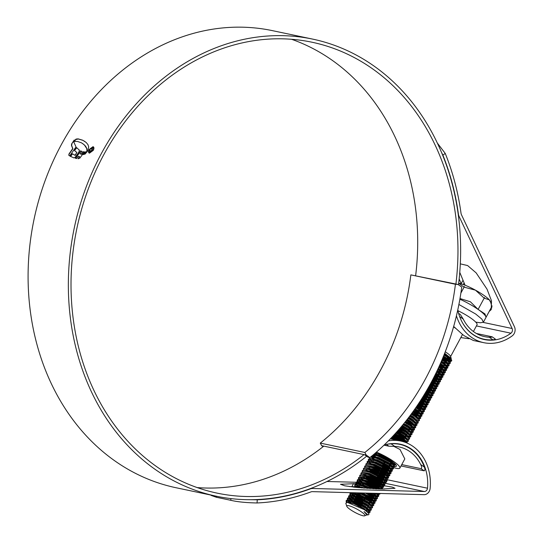 <?xml version="1.0" encoding="UTF-8"?>
<svg xmlns="http://www.w3.org/2000/svg" width="543" height="543" viewBox="0 0 543 543"><rect width="100%" height="100%" fill="white"/><g stroke="black" fill="none" stroke-linecap="round" stroke-linejoin="round"><path stroke-width="0.81" d="M369.898 457.627A235.16 195.643 101.9 0 0 461.74 287.057L458.068 284.484L455.428 284.26A227.218 189.032 -78.1 0 1 364.848 452.482L366.226 455.054L369.898 457.627L368.174 457.26L364.496 454.695L366.226 455.054M364.496 454.695L321.653 445.674L320.275 443.102L364.848 452.482M320.275 443.102A227.218 189.032 101.9 0 0 410.854 274.88L455.428 284.26M410.854 274.88L458.068 284.484M321.653 445.674L323.099 446.692M490.947 302.858L489.345 299.858L484.573 298.277L484.478 297.591L483.514 297.537L475.464 290.166A19.86 3.679 28.3 0 1 483.847 295.317A19.86 3.679 28.3 0 1 489.345 299.858A19.86 3.679 28.3 0 1 490.567 301.684L491.639 306.028L492.134 305.981M475.736 322.121L480.351 322.773L483.385 322.25L485.856 317.669A22.935 4.249 -151.7 0 0 485.87 316.766A22.935 4.249 -151.7 0 0 478.111 309.415A22.935 4.249 -151.7 0 0 459.873 299.213M483.385 322.25L481.906 319.155L475.648 313.997L458.896 304.474M447.649 356.581A10.331 1.914 -151.7 0 0 449.543 356.968M444.676 353.283L451.24 358.502L450.534 356.289A10.331 1.914 -151.7 0 0 447.038 352.977A10.331 1.914 -151.7 0 0 445.253 351.803M368.873 514.479A13.242 2.45 28.3 0 0 364.407 509.714L368.894 513.386L368.873 514.479A13.242 2.45 28.3 0 1 368.446 514.778L366.511 514.94M368.086 514.832A13.242 2.45 28.3 0 1 367.55 514.832M346.339 502.289L346.122 500.897L353.52 502.024L365.33 507.997L370 512.395L368.33 512.531M346.061 500.985L346.434 500.32L347.758 499.92L353.826 501.454L365.636 507.427L370.129 511.092L370 512.395M370.007 512.029L367.76 511.73M352.197 503.49L348.85 500.639M347.534 499.927L347.357 498.603L354.749 499.736L366.566 505.709L371.229 510.101L369.532 510.23M361.115 506.748L353.418 501.99M347.296 498.691L347.663 498.033L348.993 497.632L355.061 499.16L366.871 505.133L371.364 508.805L371.229 510.101M369.464 509.572L368.989 509.443M365.629 508.194L356.317 503.178M353.724 501.413L350.079 498.345M348.762 497.639L348.592 496.309L355.984 497.442L367.794 503.415L372.464 507.814L370.217 508.065M362.351 504.454L354.647 499.696M348.531 496.404L348.898 495.739L350.228 495.338L356.296 496.872L368.106 502.845L372.6 506.51L372.464 507.814M370.699 507.277L370.224 507.148M366.858 505.9L357.552 500.89M354.959 499.126L351.314 496.058M349.997 495.345L349.821 494.021L357.219 495.155L369.03 501.121L373.699 505.519L371.446 505.771M362.805 501.746L355.882 497.402M349.767 494.11L350.133 493.444L351.457 493.051L357.525 494.578L369.342 500.551L373.828 504.223L373.699 505.519M373.706 505.153L370.57 504.576M356.194 496.831L352.55 493.763M358.529 492.888L370.265 498.834L374.935 503.225L373.021 503.307M364.815 499.872L364.034 499.451M360.396 492.942L370.57 498.257L375.064 501.929L374.935 503.225M374.941 502.866L371.806 502.289M357.423 494.537L355.197 492.8M365.364 493.078L371.5 496.54L376.163 500.938L374.256 501.019M372.736 500.565L365.269 497.157M366.878 493.119L371.806 495.969L376.299 499.635L376.163 500.938M376.177 500.571L373.041 499.994M370.564 499.031L361.251 494.015M371.093 493.234L377.399 498.644L375.485 498.725M373.964 498.277L367.285 495.291M372.396 493.268L377.534 497.347L377.399 498.644M377.405 498.284L374.276 497.7M376 493.363L378.634 496.356L376.72 496.431M375.199 495.983L368.846 493.173L371.568 494.802L375.593 498.827M377.086 493.39L378.763 495.053L378.634 496.356M378.641 495.99L375.512 495.413M361.129 487.668L359.317 486.277M379.767 493.465L379.822 494.13L377.955 494.144M376.435 493.696L375.485 493.349M380.181 493.478L379.869 494.062M379.876 493.696L377.65 493.411M366.878 488.34L364.95 487.139M362.357 485.374L358.719 482.306M357.403 481.6L357.226 480.27L364.625 481.403L378.695 488.951M356.914 483.908L363.477 484.933L370.204 487.994M357.165 480.365L357.532 479.7L358.862 479.299L364.93 480.833L376.74 486.806L379.767 488.985M373.007 488.72L366.186 484.851M358.631 479.306L358.461 477.983L365.853 479.109L377.67 485.082L382.32 489.053M378.437 488.944L375.308 487.648L364.523 481.363M358.4 478.071L358.767 477.406L360.097 477.012L366.165 478.539L377.976 484.512L382.469 488.184L382.564 489.06M380.847 489.012L379.211 488.537M376.733 487.573L367.421 482.557M364.828 480.793L364.217 480.338M359.866 477.012L359.697 475.688L367.088 476.822L378.899 482.795L383.568 487.186L381.654 487.268M380.134 486.82L376.543 485.361L365.751 479.075M359.636 475.777L360.002 475.118L361.326 474.718L367.401 476.245L379.211 482.218L383.697 485.89L383.568 487.186M383.575 486.827L380.446 486.25M377.962 485.279L368.656 480.27M361.102 474.725L360.925 473.401L368.324 474.528L380.134 480.501L384.804 484.899L382.89 484.98M381.369 484.526L377.772 483.066L366.987 476.781M360.871 473.489L361.238 472.824L362.561 472.43L368.629 473.958L380.446 479.931L384.933 483.596L384.804 484.899M384.811 484.532L381.675 483.956M379.197 482.985L369.885 477.976M362.337 472.43L362.161 471.107L369.559 472.24L381.369 478.213L386.039 482.605L384.125 482.686M382.605 482.238L379.007 480.772L368.222 474.494M362.1 471.195L362.473 470.537L363.796 470.136L369.864 471.663L381.675 477.636L386.168 481.308L386.039 482.605M386.039 482.245A3.441 2.864 101.9 0 0 386.046 482.238L382.91 481.661M380.433 480.698L371.12 475.682M363.572 470.143L363.396 468.813L370.788 469.946L382.605 475.919L387.268 480.317L385.36 480.392M383.833 479.944L377.154 476.958M363.335 468.908L363.701 468.242L365.032 467.842L371.1 469.376L382.91 475.349L387.403 479.014L387.268 480.317M387.274 479.951L384.145 479.374M381.668 478.403L372.355 473.394M364.801 467.849L364.631 466.525L372.023 467.659L383.833 473.625L388.503 478.023L386.589 478.105M385.068 477.657L378.39 474.663M377.609 474.249L370.686 469.905M364.57 466.613L364.937 465.955L366.267 465.555L372.335 467.082L384.145 473.055L388.639 476.727L388.503 478.023M388.51 477.657L385.381 477.08M382.896 476.116L373.591 471.1M366.036 465.561L365.86 464.231L373.258 465.365L385.068 471.338L389.738 475.729L387.824 475.811M386.304 475.363L379.625 472.376M378.844 471.955L371.921 467.618M365.806 464.319L366.172 463.661L367.496 463.26L373.564 464.794L385.381 470.761L389.867 474.433L389.738 475.729M389.745 475.369L386.609 474.792M384.132 473.822L374.819 468.813M367.272 463.267L367.095 461.944L374.494 463.07L386.304 469.043L390.974 473.442L389.06 473.523M387.539 473.068L380.853 470.082M380.073 469.661L373.156 465.324M367.041 462.032L367.407 461.367L368.731 460.973L374.799 462.5L386.609 468.473L391.103 472.138L390.974 473.442M390.98 473.075L387.845 472.498M368.507 460.973L368.33 459.649L375.722 460.783L387.539 466.756L392.202 471.148L390.295 471.229M388.774 470.781L382.089 467.795M368.269 459.738L368.636 459.079L369.966 458.679L376.034 460.206L387.845 466.179L392.338 469.851L392.202 471.148M392.216 470.788L389.08 470.204M386.602 469.24L377.29 464.231M370.713 456.962L376.957 458.489L388.768 464.462L393.437 468.86L391.523 468.942M390.003 468.487L382.543 465.079M371.405 456.391L377.27 457.919L389.08 463.892L393.573 467.557L393.437 468.86M393.444 468.494L391.673 468.324M391.198 468.195L390.315 467.917M375.932 460.172L375.315 459.717M373.333 454.783L378.193 456.201L390.003 462.174L394.673 466.566L392.976 466.695M384.559 463.206L383.779 462.792M373.951 454.26L378.498 455.625L390.315 461.598L394.802 465.27L394.673 466.566A14.566 2.695 28.3 0 0 396.376 465.636A14.566 2.695 28.3 0 0 391.449 460.966A14.566 2.695 28.3 0 0 375.62 452.821M394.68 466.199L392.908 466.037M392.433 465.908L391.544 465.623M395.637 464.475L393.994 464.353M395.128 463.932L392.779 463.335M390.302 462.365L380.989 457.355M387.023 458.625L386.243 458.204M392.752 436.314L401.949 441.33M394.15 434.807L402.343 439.26L406.87 442.979M396.112 439.878L391.802 437.319M394.612 434.305L402.648 438.683L407.141 442.355L407.277 443.156M399.166 440.719L392.256 436.837M395.983 432.798L403.578 436.966L408.241 441.364L405.994 441.615M404.813 440.991L393.614 435.391M396.438 432.289L403.883 436.396L408.377 440.061L408.241 441.364M406.001 440.699L405.119 440.421M402.641 439.45L394.062 434.902M397.781 430.775L404.806 434.678L409.476 439.07L407.562 439.151M406.042 438.703L398.582 435.296M398.229 430.266L405.119 434.101L409.612 437.773L409.476 439.07M403.877 437.163L395.84 432.954M399.553 428.739L406.042 432.384L410.712 436.782L408.798 436.857M400.598 433.423L397.164 431.475M399.987 428.23L406.354 431.814L410.841 435.479L410.712 436.782M410.718 436.416L407.583 435.839M405.105 434.868L397.598 430.979M401.291 426.703L407.277 430.09L411.947 434.488L409.693 434.739M401.827 431.128L398.908 429.493M401.718 426.187L407.583 429.52L412.076 433.192L411.947 434.488M411.954 434.122L409.707 433.83M406.34 432.581L399.336 428.99M403.001 424.646L408.512 427.803L413.182 432.194L411.268 432.276M403.062 428.841L402.282 428.42M403.422 424.137L408.818 427.226L413.311 430.898L413.182 432.194M413.189 431.834L410.053 431.257M407.576 430.287L401.053 426.981M404.678 422.59L409.748 425.508L414.411 429.907L412.741 430.042M404.297 426.547L402.329 425.461M405.098 422.067L410.053 424.938L414.547 428.603L414.411 429.907M414.418 429.54L411.289 428.963M406.334 420.513L410.976 423.221L415.646 427.612L413.732 427.694M405.533 424.259L408.58 426.065L412.605 430.083M406.741 419.997L411.289 422.644L415.775 426.316L415.646 427.612M415.653 427.246L413.881 427.083M413.406 426.954L412.524 426.669M407.956 418.429L412.212 420.927L416.881 425.325L415.185 425.454M413.447 424.952L405.655 421.368L409.816 423.771L413.834 427.796M408.356 417.906L412.524 420.357L417.01 424.022L416.881 425.325M416.888 424.959L413.752 424.382M409.558 416.338L413.447 418.633L418.117 423.031L416.447 423.167M409.951 415.809L413.752 418.062L418.246 421.735L418.117 423.031M416.345 422.502L415.877 422.373M411.126 414.228L414.682 416.345L419.345 420.737L417.099 420.995M409.232 417.384L412.28 419.189L416.42 423.133M415.755 415.666L411.519 413.698L414.988 415.775L419.481 419.44L419.345 420.737M412.673 412.11L415.911 414.051L420.581 418.449L418.334 418.701M413.06 411.58L420.716 417.153L420.581 418.449M420.587 418.083L418.341 417.791M414.2 409.979L417.146 411.764L421.816 416.155L420.146 416.291M418.381 415.789L412.042 412.979L414.75 414.608L418.891 418.544M414.574 409.449L421.945 414.859L421.816 416.155M421.823 415.795L419.576 415.497M415.694 407.841L418.381 409.47L423.051 413.868L421.137 413.949M419.617 413.495L413.583 410.847M416.067 407.304L423.18 412.565L423.051 413.868M423.058 413.501L419.922 412.924M417.167 405.689L419.617 407.182L424.28 411.574L422.373 411.655M417.533 405.146L424.416 410.277L424.28 411.574M424.293 411.207L422.515 411.044M418.619 403.524L420.845 404.888L425.515 409.286L423.601 409.361M422.081 408.913L416.59 406.537M418.979 402.974L425.651 407.983L425.515 409.286M425.522 408.92L422.393 408.343M419.915 407.372L416.956 406.001M420.044 401.345L422.081 402.594L426.75 406.992L424.836 407.074M423.316 406.626L418.056 404.365M420.397 400.795L426.879 405.696L426.75 406.992M426.757 406.626L423.621 406.049M421.144 405.085L418.422 403.822M421.449 399.153L427.986 404.698L426.072 404.779M424.551 404.331L419.501 402.18M421.796 398.603L428.115 403.401L427.986 404.698M427.993 404.338L424.857 403.761M422.379 402.791L419.861 401.63M422.834 396.947L429.221 402.411L427.307 402.492M425.787 402.037L420.927 399.981M423.173 396.397L429.35 401.107L429.221 402.411M429.228 402.044L426.092 401.467M423.615 400.503L421.273 399.431M424.192 394.734L430.45 400.116L428.536 400.198M427.015 399.75L422.325 397.768M424.531 394.177L430.585 398.82L430.45 400.116M430.456 399.757L427.327 399.173M424.85 398.209L422.664 397.211M425.529 392.501L431.685 397.829L429.771 397.91M428.251 397.456L423.696 395.548M425.861 391.944L431.814 396.526L431.685 397.829M431.692 397.462L428.563 396.885M426.079 395.915L424.035 394.985M426.846 390.261L432.92 395.535L431.006 395.616M429.486 395.168L425.047 393.308M427.171 389.698L433.049 394.238L432.92 395.535M432.927 395.168L429.791 394.591M427.314 393.627L425.379 392.752M428.135 388.007L434.156 393.241L432.242 393.322M430.721 392.874L426.377 391.062M428.454 387.437L434.285 391.944L434.156 393.241M434.162 392.881L431.027 392.304M428.549 391.333L426.703 390.498M429.411 385.734L435.384 390.953L433.477 391.035M431.95 390.58L427.68 388.808M429.723 385.163L435.52 389.657L435.384 390.953M435.391 390.587L432.262 390.01M429.784 389.046L428.006 388.238M430.66 383.453L436.62 388.659L434.705 388.74M433.185 388.293L428.963 386.541M430.966 382.883L436.755 387.363L436.62 388.659M436.626 388.299L433.497 387.722M431.013 386.752L429.282 385.971M431.889 381.159L437.855 386.372L435.941 386.453M434.42 385.998L430.219 384.261M432.187 380.582L437.984 385.068L437.855 386.372M437.862 386.005L434.726 385.428M432.248 384.458L430.531 383.684M433.09 378.851L439.09 384.077L437.176 384.159M435.656 383.711L431.454 381.967M433.389 378.274L439.219 382.781L439.09 384.077M439.097 383.711L435.961 383.134M433.484 382.17L431.76 381.396M434.278 376.53L440.319 381.79L438.411 381.865M436.891 381.417L432.669 379.666M434.57 375.946L440.454 380.487L440.319 381.79M440.332 381.424L437.196 380.847M434.719 379.876L432.968 379.089M435.438 374.195L441.554 379.496L439.64 379.577M438.12 379.129L433.857 377.358M435.73 373.611L441.69 378.2L441.554 379.496M441.561 379.129L438.432 378.552M435.954 377.589L434.156 376.774M436.586 371.846L442.789 377.202L440.875 377.283M439.355 376.835L435.031 375.03M436.864 371.263L442.918 375.905L442.789 377.202M442.796 376.842L439.66 376.265M437.706 369.491L444.025 374.914L442.111 374.996M437.977 368.901L444.154 373.611L444.025 374.914M444.031 374.548L440.896 373.971M438.418 373.007L436.457 372.111M438.798 367.116L445.26 372.62L443.346 372.702M439.07 366.525L445.389 371.324L445.253 372.62M445.267 372.26L442.131 371.677M439.654 370.713L437.577 369.769M439.878 364.733L441.826 365.934L446.489 370.333L444.242 370.584M440.142 364.136L446.624 369.03L446.489 370.333M446.495 369.966L443.366 369.389M440.93 362.337L443.054 363.647L447.724 368.039L445.81 368.12M444.289 367.672L439.477 365.629M441.194 361.74L447.853 366.742L447.724 368.039M447.731 367.672L444.602 367.095M442.117 366.131L439.742 365.039M441.968 359.928L444.289 361.353L448.959 365.744L447.045 365.826M442.219 359.323L449.088 364.448L448.959 365.744M448.966 365.385L446.719 365.086M443.353 363.837L440.794 362.656M442.973 357.511L445.525 359.059L450.195 363.457L448.28 363.538M443.224 356.9L450.323 362.161L450.195 363.457M448.423 362.928L447.065 362.514M444.588 361.55L441.826 360.267M364.407 509.714L347.025 502.214L346.291 500.741M350.33 502.859L347.941 500.517M348.246 499.947L347.527 498.447M351.769 500.734L349.169 498.223L350.316 500.313M349.482 497.653L348.762 496.159M353.004 498.44L350.405 495.935M350.717 495.359L349.997 493.865M354.233 496.146L351.64 493.641M351.233 493.058L351.043 492.691M351.945 493.071L351.681 492.705M355.468 493.858L354.212 492.772M353.561 487.105L359.351 487.716M353.541 487.098L355.163 486.175L361.835 487.94M355.848 487.363L355.339 486.772M354.932 486.182L354.762 484.858L362.154 485.985L367.625 488.395M356.826 487.465L356.249 486.888M354.701 484.947L355.068 484.281L356.391 483.881L362.459 485.415L369.281 488.503M359.174 486.983L356.575 484.478M356.167 483.888L355.991 482.564L363.389 483.698L373.74 488.754M356.88 483.908L356.167 482.408M355.936 482.652L356.303 481.994L357.627 481.593L363.695 483.121L375.077 488.815M359.71 484.112L359.256 483.711M358.115 481.614L357.396 480.121M361.638 482.401L360.946 481.817M361.787 481.695L359.955 480.019M359.351 479.32L358.631 477.826M362.873 480.107L360.532 477.915M363.023 479.408L361.183 477.725M363.41 477.236L362.962 476.835M365.446 478.05L364.251 477.114M364.645 474.949L364.19 474.541M366.118 475.329L365.487 474.82M367.116 470.36L366.661 469.96M369.824 468.453L369.186 467.951M367.971 463.26L367.272 461.788M370.815 463.491L368.914 461.564M369.22 460.993L368.5 459.493M371.595 460.797L370.401 459.582M369.735 458.686L369.464 457.532M373.523 461.577L372.892 461.075M370.455 458.699L369.81 457.606M373.978 459.487L371.378 456.982M374.12 458.781L372.288 457.104M374.514 456.615L372.953 455.102M375.987 456.996L373.523 454.81M376.442 454.905L374.846 453.493M377.222 454.708L375.322 453.086M390.858 438.31L393.485 439.525M392.284 436.816L400.116 440.923M443.964 355.081L446.76 356.771L451.423 361.163L449.509 361.244M444.208 354.47L447.065 356.194L451.559 359.866L451.742 360.579A13.242 2.45 -151.7 0 0 451.742 360.579L451.423 361.163M451.24 358.502L450.921 359.086M449.93 359.072L443.278 356.778M445.545 358.305L451.369 360.647M442.633 358.339A13.242 2.45 -151.7 0 0 447.147 360.172M448.864 360.674A13.242 2.45 -151.7 0 0 451.443 360.837M350.249 509.544A10.331 1.914 -151.7 0 0 364.618 515.85A10.331 1.914 -151.7 0 0 361.468 511.906A10.331 1.914 -151.7 0 0 351.477 506.571A10.331 1.914 -151.7 0 0 346.753 506.232A10.331 1.914 -151.7 0 0 350.249 509.544M364.618 515.85L366.993 514.825L364.061 511.594L367.944 514.913M347.588 502.248L345.803 503.246L346.753 506.232M348.063 502.214L353.459 503.551L364.014 508.839L368.045 512.103L368.894 513.386M348.973 502.485L347.968 500.517M348.64 499.988L354.688 501.264L365.242 506.544L369.281 509.809L370.129 511.092M368.887 510.644L366.321 510.047M365.167 509.612L361.529 507.949M358.611 506.361L351.26 501.243M349.875 497.693L355.923 498.969L366.477 504.257L370.693 508.031M367.557 507.753L366.403 507.318M361.156 504.807L352.495 498.949M351.545 498.026L350.432 495.935M351.111 495.406L357.158 496.675L367.713 501.963L371.928 505.737M368.785 505.465L367.638 505.024M362.391 502.519L353.724 496.662M352.78 495.732L351.667 493.648M352.346 493.112L358.394 494.388L368.948 499.669L373.163 503.449M370.021 503.171L368.873 502.737M358.957 497.402L354.959 494.368M354.016 493.444L353.439 492.752M361.808 492.976L370.183 497.381L374.399 501.155M373.822 501.474L371.256 500.877M360.192 495.107L357.104 492.854M368.12 493.153L371.412 495.087L375.634 498.861M375.057 499.187L371.337 498.155M355.421 487.315L355.366 486.772M356.045 486.236L363.532 488.082M373.401 493.295L376.862 496.573M376.292 496.893L372.573 495.861M367.326 493.349L366.905 493.119M357.715 486.569L356.602 484.478M357.28 483.949L363.328 485.225L370.618 488.585M377.636 493.411L378.098 494.279M377.521 494.598L373.116 493.288M358.95 484.275L357.837 482.191M358.516 481.655L364.557 482.931L376.089 488.863M365.127 485.944L361.129 482.91M360.185 481.987L359.072 479.897M359.744 479.367L365.792 480.636L376.347 485.924L380.243 488.999M375.946 488.856L371.792 486.888M360.097 477.012L367.027 478.349L377.582 483.63L381.797 487.41M381.227 487.729L373.027 484.6M372.26 484.186L366.369 480.514M361.326 474.718L368.263 476.055L378.817 481.342L383.032 485.116M382.455 485.435L374.256 482.306M373.496 481.899L368.826 479.069M367.604 478.22L364.828 476.035M362.561 472.43L369.498 473.767L380.052 479.048L384.268 482.822M383.691 483.148L375.491 480.012M374.731 479.605L368.833 475.933M363.796 470.136L370.726 471.473L381.281 476.761L385.503 480.535M384.926 480.854L382.36 480.256M381.206 479.822L376.727 477.725M365.032 467.842L371.962 469.179L382.516 474.467L386.731 478.24M386.161 478.559L383.596 477.969M382.442 477.528L377.962 475.43M377.195 475.023L368.534 469.166M366.267 465.555L373.197 466.892L383.752 472.172L387.967 475.953M387.39 476.272L379.197 473.143M373.76 469.905L372.539 469.057M367.496 463.26L374.432 464.598L384.987 469.885L389.202 473.659M388.625 473.978L386.059 473.387M384.912 472.946L380.426 470.849M369.749 463.308L368.941 461.57M369.613 461.034L375.661 462.31L386.222 467.591L390.437 471.365M389.86 471.691L386.141 470.659M380.901 468.147L376.231 465.317M369.966 458.679L376.896 460.016L387.451 465.303L391.673 469.077M391.096 469.396L388.53 468.799M387.376 468.365L382.896 466.267M377.466 463.03L376.238 462.181M372.213 458.726L371.405 456.982M371.202 456.385L378.132 457.729L388.686 463.009L392.901 466.783M392.331 467.102L384.132 463.973M383.365 463.566L377.473 459.894M373.448 456.432L372.722 455.299M374.134 454.097L379.367 455.434L389.922 460.722L394.137 464.496M393.56 464.815L389.847 463.783M393.166 462.229L386.596 459.392M381.166 456.154L379.937 455.305M391.238 437.909L395.589 439.966M393.132 435.907L403.32 441.703M393.865 439.606L391.211 437.943M394.992 433.891L402.261 437.807L406.476 441.581M405.899 441.9L402.18 440.868M396.94 438.364L393.017 436.029M396.811 431.868L403.49 435.513L407.712 439.287M404.569 439.015L398.935 436.477M398.168 436.07L394.809 434.088M398.603 429.846L404.725 433.226L408.94 437M408.37 437.319L400.171 434.19M400.354 427.803L405.96 430.932L410.175 434.705M407.033 434.434L401.399 431.895M402.085 425.753L407.196 428.637L411.411 432.418M408.268 432.14L402.635 429.608M403.782 423.696L408.424 426.35L412.463 429.615L413.311 430.898M412.069 430.443L403.87 427.314M403.11 426.907L401.759 426.146M405.445 421.633L409.66 424.056L413.698 427.321L414.547 428.603M413.304 428.155L410.732 427.558M404.338 424.612L403.442 424.11M407.087 419.556L410.895 421.768L414.927 425.026L415.775 426.316M411.967 425.264L410.82 424.83M405.573 422.318L405.105 422.06M408.696 417.465L412.13 419.474L416.162 422.739L417.01 424.022M410.284 415.361L413.359 417.18L417.397 420.445L418.246 421.735M411.845 413.25L414.594 414.893L418.809 418.667M413.379 411.132L419.861 415.863L420.716 417.153M414.893 408.994L421.28 414.085M420.703 414.404L413.067 411.567M416.379 406.85L422.515 411.791M421.938 412.117L414.587 409.422M417.839 404.691L423.744 409.503M423.173 409.822L419.454 408.791M419.277 402.519L424.979 407.209M424.409 407.528L420.689 406.497M420.696 400.334L426.214 404.922M425.637 405.241L421.925 404.209M422.087 398.141L427.45 402.628M426.873 402.947L420.452 400.72M423.459 395.935L428.685 400.334M428.108 400.659L421.857 398.508M424.809 393.709L429.913 398.046M429.343 398.365L423.241 396.288M426.133 391.476L431.149 395.752M430.572 396.071L424.599 394.055M427.436 389.229L432.384 393.465M431.807 393.784L425.936 391.815M428.719 386.969L433.619 391.17M433.042 391.489L427.253 389.562M429.981 384.695L434.848 388.883M434.278 389.202L428.542 387.295M431.223 382.408L436.083 386.589M435.506 386.908L429.805 385.014M432.438 380.107L437.319 384.295M436.742 384.62L431.047 382.727M433.64 377.792L438.554 382.007M437.977 382.326L432.269 380.433M434.814 375.464L439.782 379.713M439.212 380.032L436.647 379.442M435.493 379L433.47 378.125M435.968 373.122L441.018 377.426M440.448 377.745L434.644 375.804M437.101 370.767L442.253 375.132M441.676 375.451L435.791 373.475M438.208 368.405L443.488 372.837M442.912 373.163L436.925 371.134M439.301 366.023L444.724 370.55M444.147 370.869L438.031 368.785M440.366 363.634L445.952 368.256M445.382 368.575L439.117 366.423M441.411 361.231L447.188 365.968M446.611 366.287L442.898 365.256M442.436 358.814L448.423 363.674M447.846 363.993L441.221 361.665M443.434 356.391L449.658 361.387M449.081 361.706L442.246 359.269M444.412 353.955L450.887 359.093M450.317 359.412L446.597 358.38M364.061 511.594L366.959 515.008M347.072 502.214L353.608 503.266L364.163 508.553L368.303 512.49M349.529 502.628L348.111 500.531M348.28 499.947L354.844 500.972L365.398 506.259L369.43 510.427M363.647 508.601L352.027 501.488M350.9 500.47L349.346 498.243M349.516 497.659L356.079 498.684L366.634 503.965L370.774 507.909M364.876 506.314L353.262 499.2M352.135 498.182L350.581 495.949M350.751 495.365L357.314 496.39L367.869 501.678L371.887 505.696M367.787 504.739L366.111 504.019M359.642 500.537L354.498 496.906M353.364 495.888L351.816 493.662M351.979 493.071L358.543 494.103L369.097 499.384L373.122 503.409M372.22 503.442L367.041 501.589L355.733 494.619M354.599 493.601L353.826 492.766M362.67 493.003L370.333 497.096L374.358 501.114M373.455 501.148L368.582 499.438M360.348 494.822L357.633 492.868M374.69 498.861L369.505 497.008L363.348 493.668M355.719 487.349L355.516 486.786M355.685 486.202L362.249 487.227L364.557 488.164M373.998 493.309L376.822 496.533M375.919 496.567L371.045 494.856M358.299 486.725L356.751 484.492M378.03 493.417L378.057 494.239M377.154 494.279L374.025 493.309M359.534 484.431L357.986 482.204M358.149 481.614L364.713 482.646L376.686 488.883M360.769 482.143L359.215 479.91M359.385 479.326L365.948 480.351L376.503 485.639L380.602 489.005M376.917 488.897L366.511 483.365M362.005 479.849L361.265 479.062M360.647 477.012L367.183 478.064L377.738 483.345L381.756 487.37M380.853 487.404L375.675 485.551L367.747 481.071M361.876 474.718L368.412 475.77L378.973 481.057L382.991 485.075M382.089 485.109L376.91 483.256L365.602 476.286M364.048 474.833L363.735 474.48M363.084 472.451L369.647 473.476L380.202 478.763L384.227 482.788M383.324 482.822L378.145 480.969L370.217 476.489M364.346 470.136L370.883 471.188L381.437 476.469L385.462 480.494M384.559 480.528L381.362 479.537M366.511 470.252L366.199 469.899M365.582 467.842L372.118 468.894L382.672 474.182L386.697 478.2M385.795 478.24L380.609 476.387L374.446 473.041M372.681 471.908L369.301 469.41M366.81 465.555L373.353 466.607L383.908 471.887L387.926 475.912M387.023 475.946L381.844 474.093L375.681 470.754M368.018 463.288L374.582 464.313L385.136 469.6L389.161 473.618M388.259 473.652L383.08 471.799L375.152 467.326M370.217 463.376L369.905 463.023M369.254 460.993L375.817 462.025L386.372 467.306L390.397 471.331M389.494 471.365L384.315 469.512L378.152 466.172M371.446 461.082L369.858 458.883M370.489 458.706L377.052 459.731L387.607 465.012L391.632 469.037M390.729 469.071L387.532 468.08M385.849 467.36L379.387 463.878M372.681 458.794L371.555 456.996M371.724 456.412L378.288 457.437L388.842 462.724L392.86 466.749M391.958 466.783L387.084 465.066M374.337 456.935L373.604 456.147M372.892 455.156L373.177 455.584L372.919 455.129M374.46 453.826L379.516 455.149L390.078 460.43L394.096 464.455M393.193 464.489L388.32 462.779M375.152 454.206L374.67 453.649M392.392 461.645L383.086 457.002M391.476 437.658L396.736 440.21M393.37 435.656L401.175 439.81L404.141 441.954M394.883 439.816L391.435 437.706M395.216 433.64L402.411 437.522L406.435 441.54M405.533 441.574L400.354 439.721L393.247 435.785M397.035 431.617L403.646 435.228L407.671 439.253M403.571 438.289L395.032 433.843M398.82 429.588L404.881 432.934L408.899 436.959M404.806 436.002L396.797 431.889M400.571 427.551L406.116 430.647L410.135 434.665M406.035 433.708L404.359 432.988M402.295 425.502L407.345 428.352L411.37 432.377M407.27 431.42L405.594 430.701M411.703 430.117L406.829 428.407M409.741 426.839L408.058 426.112M407.291 419.291L411.051 421.477L415.185 425.42M410.97 424.545L409.293 423.825M412.205 422.25L410.528 421.531M410.481 415.103L413.515 416.895L417.547 421.063M413.44 419.963L408.56 417.648M413.569 410.861L415.986 412.313L420.004 416.338M419.101 416.372L415.904 415.381M414.228 414.655L411.716 413.433M415.076 408.73L417.214 410.026L421.246 414.187M416.562 406.578L418.449 407.732L422.481 411.899M421.572 411.791L414.777 409.157M418.022 404.42L423.825 409.381M422.807 409.497L416.277 406.999M419.461 402.248L424.938 407.169M424.035 407.209L417.75 404.827M420.873 400.062L426.174 404.881M425.271 404.915L420.397 403.205M422.264 397.863L427.409 402.587M426.506 402.621L421.633 400.91M423.628 395.657L428.644 400.3M427.741 400.334L422.868 398.616M424.972 393.431L429.873 398.005M428.97 398.039L423.411 396.01M426.296 391.198L431.108 395.711M430.205 395.752L424.769 393.777M427.599 388.944L432.343 393.424M431.441 393.458L426.099 391.53M428.882 386.684L433.579 391.13M432.676 391.17L427.409 389.277M430.137 384.41L434.814 388.842M433.911 388.876L428.698 387.01M431.38 382.116L436.043 386.548M435.14 386.582L430.266 384.872M432.595 379.815L437.278 384.261M436.375 384.295L433.178 383.297M433.789 377.5L438.513 381.967M437.61 382L432.418 380.148M434.957 375.172L439.749 379.672M438.846 379.713L435.649 378.715M433.966 377.996L433.613 377.833M436.11 372.831L440.977 377.385M440.074 377.419L434.787 375.518M437.237 370.475L442.212 375.091M441.31 375.125L438.113 374.134M436.436 373.414L435.934 373.184M438.35 368.106L443.448 372.803M442.545 372.837L437.067 370.842M439.436 365.724L444.683 370.509M440.583 369.552L438.907 368.833M440.495 363.335L445.912 368.222M445.009 368.256L440.135 366.539M441.54 360.932L447.147 365.928M443.047 364.971L441.371 364.251M442.559 358.516L444.357 359.615L448.382 363.634M447.48 363.674L441.35 361.366M443.556 356.086L445.593 357.321L449.618 361.346M448.715 361.38L443.841 359.67M444.534 353.649L446.828 355.034L450.853 359.052M449.95 359.086L448.43 358.706M485.87 316.766L484.974 313.949L478.111 309.415L470.394 301.779L459.989 298.541M458.672 283.249A19.86 3.679 28.3 0 1 459.188 283.351A19.86 3.679 28.3 0 1 475.464 290.166L464.944 287.376L464.38 286.589L463.708 286.853L458.672 283.263M484.478 297.591L478.111 309.415M464.38 286.589L460.885 293.071M492.06 306.109L485.917 317.519M457.939 310.705A18.537 3.434 28.3 0 1 470.795 318.076A18.537 3.434 28.3 0 1 477.046 324.748L473.408 331.515M453.568 326.832L455.55 328.271M476.408 333.483L492.121 336.796C492.392 337.149 491.429 337.291 489.236 337.23A40.569 33.747 -78.1 0 1 484.695 336.653A40.569 33.747 -78.1 0 1 463.267 319.087L459.636 316.542M460.831 319.488A43.216 35.953 101.9 0 0 484.152 339.246A43.216 35.953 101.9 0 0 492.895 339.782C494.863 339.599 495.63 339.321 495.196 338.941L492.121 336.796M463.267 319.087L460.321 314.499L458.584 313.284M424.348 467.089C425.128 469.098 425.074 470.347 424.185 470.829L421.11 468.684C421.925 468.025 421.782 466.641 420.689 464.536L424.348 467.089A43.216 35.953 101.9 0 0 411.037 449.271A43.216 35.953 101.9 0 0 399.804 444.371A43.216 35.953 101.9 0 0 391.062 443.835L394.72 446.387A40.569 33.747 -78.1 0 1 399.261 446.964A40.569 33.747 -78.1 0 1 409.802 451.559A40.569 33.747 -78.1 0 1 420.689 464.536M421.11 468.684L401.745 464.604M393.851 446.36L400.028 449.502L404.813 458.91L399.865 468.093A18.537 3.434 -151.7 0 0 393.607 461.421A18.537 3.434 -151.7 0 0 376.408 452.136M374.127 456.541A14.566 2.695 28.3 0 1 372.776 455.434M393.553 467.53A18.537 3.434 -151.7 0 0 399.865 468.093M388.055 444.079L391.062 443.835M424.185 470.829L401.019 465.955M383.996 445.172L388.958 446.217L386.412 444.439M388.842 463.111A13.242 2.45 -151.7 0 0 393.329 464.604M394.415 464.781A13.242 2.45 -151.7 0 0 395.711 464.57M371.86 456.018A18.537 3.434 -151.7 0 0 372.546 456.52M394.72 446.387L388.958 446.217M291.537 39.272A230.395 191.679 -78.1 0 1 331.569 59.845A230.395 191.679 -78.1 0 1 415.653 275.559M364.068 454.606A230.395 191.679 -78.1 0 1 217.044 493.119A230.395 191.679 -78.1 0 1 157.158 467.007A230.395 191.679 -78.1 0 1 87.667 190.579A230.395 191.679 -78.1 0 1 311.94 42.211A230.395 191.679 -78.1 0 1 371.833 68.316A230.395 191.679 -78.1 0 1 455.91 284.03M250.459 499.703L257.301 499.804L257.022 502.967A237.013 197.184 101.9 0 0 310.969 491.89A5.294 4.405 -78.1 0 1 312.442 491.639L424.076 494.666A6.618 5.505 101.9 0 0 430.144 488.32A46.657 38.818 101.9 0 0 412.931 446.353A46.657 38.818 101.9 0 0 400.802 441.065A46.657 38.818 101.9 0 0 388.367 440.868M390.315 438.873L400.802 441.065M387.302 478.872A43.481 36.171 101.9 0 0 387.342 478.247M387.383 477.63A43.481 36.171 101.9 0 0 387.43 476.306M387.444 475.057A43.481 36.171 101.9 0 0 387.403 473.028M387.363 472.132A43.481 36.171 101.9 0 0 387.213 470.197M387.05 468.765A43.481 36.171 101.9 0 0 386.976 468.202M386.894 467.652A43.481 36.171 101.9 0 0 386.833 467.218M386.487 465.331A43.481 36.171 101.9 0 0 386.338 464.604M257.301 499.804A233.836 194.543 101.9 0 0 310.352 488.883A8.478 7.052 -78.1 0 1 312.7 488.483L424.334 491.51A3.441 2.864 101.9 0 0 427.49 488.211A43.481 36.171 101.9 0 0 411.451 449.102A43.481 36.171 101.9 0 0 400.143 444.174A43.481 36.171 101.9 0 0 384.071 445.097M366.661 456.201A233.571 194.319 -78.1 0 1 216.392 496.227A233.571 194.319 -78.1 0 1 155.678 469.756A233.571 194.319 -78.1 0 1 85.231 189.514A233.571 194.319 -78.1 0 1 312.592 39.096A233.571 194.319 -78.1 0 1 373.312 65.567A233.571 194.319 -78.1 0 1 458.489 284.776M216.392 496.227L176.136 487.757A233.571 194.319 -78.1 0 1 115.415 461.285A233.571 194.319 -78.1 0 1 44.974 181.043A233.571 194.319 -78.1 0 1 272.335 30.625L312.592 39.096M77.547 141.452L74.506 141.356L74.642 140.393L76.081 139.076L78.124 138.859L82.706 140.216L86.201 142.504L87.959 144.648L88.733 146.983L87.864 150.139L86.934 150.954L86.717 148.538L84.369 144.9L81.531 142.857L77.547 141.452M74.371 140.203L71.947 143.542L71.676 145.639L72.898 148.741L69.178 154.076L68.785 155.25L69.416 155.712M68.785 155.25L68.995 153.947L72.708 148.612L71.486 145.51L71.581 144.024L74.187 140.074L73.95 142.327L76.027 146.915L69.714 155.916M72.776 154.056L72.314 153.73L70.427 156.357L74.072 157.932L75.396 157.042L78.864 152.155L79.38 150.16M72.314 153.73L74.975 155.284L76.896 152.502L74.513 150.581L76.611 147.594L79.427 150.207M75.328 158.264L76.712 158.529L78.301 156.357L79.617 156.581L78.077 158.692L79.902 158.074L84.287 151.952L83.031 151.728L81.348 154.137L80.072 153.852L81.81 151.368L80.588 150.859L75.328 158.264M82.875 154.483L83.323 154.49L85.149 151.918L84.654 151.938L82.875 154.483M83.785 154.368L86.147 151.646L83.785 154.368M87.409 151.015L84.789 154.056L87.491 151.069M89.459 153.167C88.299 152.719 88.197 151.49 89.14 149.481L92.996 146.691C94.143 147.133 94.231 148.348 93.274 150.35L89.459 153.167L89.045 152.997M89.14 149.481L92.996 146.691L93.416 146.868M457.776 309.917A43.481 36.171 101.9 0 0 484.383 339.565A43.481 36.171 101.9 0 0 510.956 333.198A3.441 2.864 101.9 0 0 512.11 328.501L459.14 216.521A8.478 7.052 -78.1 0 1 458.387 213.949A233.836 194.543 101.9 0 0 442.884 155.135L441.425 152.223M461.224 283.88L459.154 278.939M460.308 263.864L467.584 265.541L476.163 272.891L487.023 289.154L491.49 300.795L491.232 309.578L489.175 311.465M327.015 481.492L356.133 482.279M356.412 482.286L357.925 482.327M362.751 482.462L363.281 482.476M369.152 482.632L371.392 482.693M372.79 482.734L373.727 482.754M375.138 482.795L377.317 482.856M380.276 482.937L383.555 483.026M383.534 485.666L392.263 487.085L395.005 488.286L381.939 489.046L357.158 487.499L344.825 485.829L340.481 484.281L356.011 483.596M356.67 483.616L358.835 483.691M367.53 484.159L368.914 484.254M370.387 484.363L371.344 484.437M372.98 484.573L375.315 484.784M378.905 485.137L382.577 485.544M349.617 486.596L353.758 486.698M360.152 486.942L361.686 487.017M366.973 487.356L369.376 487.533M370.957 487.662L372.009 487.75M373.557 487.892L376.496 488.177M379.102 488.456L382.204 488.829M382.652 488.883L384.193 489.094M456.439 315.802A46.657 38.818 101.9 0 0 483.732 342.674A46.657 38.818 101.9 0 0 512.239 335.846A6.618 5.505 101.9 0 0 514.459 326.805L461.496 214.824A5.294 4.405 -78.1 0 1 461.021 213.223A237.013 197.184 101.9 0 0 445.233 153.418L442.884 155.135M483.732 342.674L473.394 340.502L464.414 335.873A46.657 38.818 -78.1 0 1 462.595 334.515L453.676 326.465M460.817 337.583L468.996 338.723M465.066 285.224L459.758 272.348M491.87 307.752L490.858 308.343M437.305 142.999L445.233 153.418M384.458 483.019A3.441 2.864 101.9 0 0 385.096 482.849M386.385 481.872A3.441 2.864 101.9 0 0 387.091 480.474M257.022 502.967C245.959 502.743 237.203 501.854 230.761 500.293L216.386 497.266L211.125 495.413M323.804 446.129A230.395 191.679 -78.1 0 1 197.19 487.58M89.323 149.61L88.855 152.671M92.921 147.289C93.898 147.669 93.98 148.707 93.158 150.418L89.9 152.821L89.357 152.542L92.975 150.289C93.796 148.578 93.715 147.54 92.731 147.16L89.439 149.542C88.631 151.259 88.726 152.311 89.717 152.692L89.9 152.821M93.267 147.438L92.731 147.16M69.898 156.045L68.975 155.379M76.794 147.723L74.513 150.581M76.359 152.155L74.703 150.71M76.896 152.502L75.158 155.413L72.504 153.859L70.61 156.486M79.617 156.581L78.26 158.827M84.47 152.088L83.222 151.857L81.531 154.266L80.072 153.852M81.993 151.497L80.778 150.988L75.952 157.796M85.332 152.047L84.837 152.067L83.059 154.612M86.33 151.775L83.968 154.497M87.593 151.144L84.973 154.185M85.088 141.621L82.889 140.345L78.314 138.994L75.552 139.592L74.69 141.485M87.118 151.083L86.717 148.538M82.807 143.651L85.618 146.196L86.9 148.673M90.158 151.809L89.846 150.336L90.443 151.253L91.957 150.017L91.991 148.497L90.403 149.305L92.229 148.022L92.303 150.099L89.873 151.701M90.253 151.178L90.627 151.382L90.253 151.178M92.337 148.694L91.991 148.497M91.197 148.673L92.229 148.022L92.683 148.259M90.165 150.492L90.342 151.938M92.174 148.626L92.147 150.146L90.627 151.382M492.895 339.782L489.236 337.23M427.49 488.211L387.546 479.802M512.11 328.501L483.256 322.427M459.14 216.521L458.482 216.379M510.956 333.198L476.415 325.929M312.7 488.483L311.417 488.218M424.334 491.51L384.573 483.141M310.352 488.883L309.883 488.788M216.474 496.248L216.386 497.266M230.761 500.293L230.911 498.596M463.24 284.539L464.014 283.107M461.143 283.704L462.819 280.588M351.871 486.643L353.547 483.528M355.108 485.361L355.577 484.485M462.507 334.44L450.609 356.534M367.149 514.601L367.74 514.94M367.747 512.646L369.288 512.646M348.504 501.406L347.656 500.123M368.982 510.352L370.523 510.359M349.733 499.119L348.884 497.829M350.968 496.825L350.12 495.542M352.203 494.537L351.355 493.248M372.681 503.483L374.222 503.483M373.917 501.189L375.457 501.189M375.152 498.902L376.693 498.902M376.38 496.607L377.928 496.607M357.138 485.367L356.289 484.084M377.616 494.313L379.157 494.32M358.373 483.08L357.525 481.79M381.322 487.444L382.863 487.444M382.55 485.15L384.091 485.15M383.786 482.856L385.326 482.863M385.021 480.569L386.562 480.569M386.256 478.274L387.797 478.281M387.485 475.987L389.026 475.987M388.72 473.693L390.261 473.693M389.955 471.405L391.496 471.405M391.191 469.111L392.732 469.111M371.941 457.871L371.093 456.588M392.419 466.817L393.967 466.824M393.655 464.53L395.195 464.53M407.23 439.321L408.77 439.328M408.458 437.034L410.006 437.034M410.929 432.452L412.47 432.452M412.164 430.158L413.705 430.158M413.399 427.87L414.94 427.87M414.628 425.576L416.169 425.576M415.863 423.282L417.404 423.289M419.563 416.413L421.103 416.413M420.798 414.119L422.339 414.119M422.033 411.825L423.574 411.832M423.269 409.537L424.809 409.537M424.497 407.243L426.045 407.243M425.732 404.956L427.273 404.956M426.968 402.662L428.508 402.662M428.203 400.374L429.744 400.374M429.438 398.08L430.979 398.08M430.667 395.786L432.208 395.793M431.902 393.499L433.443 393.499M433.138 391.204L434.678 391.204M434.373 388.917L435.914 388.917M435.601 386.623L437.142 386.623M436.837 384.329L438.377 384.335M438.072 382.041L439.613 382.041M439.307 379.747L440.848 379.754M440.536 377.46L442.083 377.46M441.771 375.165L443.312 375.165M443.007 372.878L444.547 372.878M445.477 368.29L447.018 368.297M446.706 366.002L448.246 366.002M447.941 363.708L449.482 363.708M449.176 361.421L450.717 361.421M347.758 499.92L349.298 499.927M348.993 497.632L350.534 497.632M371.364 508.805L370.516 507.515M350.228 495.338L351.769 495.345M372.6 506.51L371.745 505.228M351.457 493.051L352.998 493.051M373.828 504.223L372.98 502.933M375.064 501.929L374.215 500.646M376.299 499.635L375.451 498.352M355.163 486.175L356.703 486.175M377.534 497.347L376.679 496.058M356.391 483.881L357.932 483.888M378.763 495.053L377.914 493.77M357.627 481.593L359.167 481.593M358.862 479.299L360.403 479.299M382.469 488.184L381.62 486.895M383.697 485.89L382.849 484.607M384.933 483.596L384.084 482.313M386.168 481.308L385.32 480.019M387.403 479.014L386.555 477.731M388.639 476.727L387.783 475.437M389.867 474.433L389.019 473.15M368.731 460.973L370.272 460.973M391.103 472.138L390.254 470.856M392.338 469.851L391.489 468.561M393.573 467.557L392.718 466.274M394.802 465.27L393.953 463.98M407.141 442.355L406.293 441.065M408.377 440.061L407.528 438.778M409.612 437.773L408.757 436.484M410.841 435.479L409.992 434.196M412.076 433.192L411.227 431.902M419.481 419.44L418.633 418.158M421.945 414.859L421.096 413.576M423.18 412.565L422.332 411.282M424.416 410.277L423.567 408.988M425.651 407.983L424.796 406.7M426.879 405.696L426.031 404.406M428.115 403.401L427.266 402.119M429.35 401.107L428.502 399.824M430.585 398.82L429.737 397.53M431.814 396.526L430.966 395.243M433.049 394.238L432.201 392.949M434.285 391.944L433.436 390.661M435.52 389.657L434.671 388.367M436.755 387.363L435.9 386.08M437.984 385.068L437.135 383.786M439.219 382.781L438.371 381.491M440.454 380.487L439.606 379.204M441.69 378.2L440.835 376.91M442.918 375.905L442.07 374.622M444.154 373.611L443.305 372.328M445.389 371.324L444.541 370.034M446.624 369.03L445.776 367.747M447.853 366.742L447.004 365.453M449.088 364.448L448.24 363.165M450.323 362.161L449.475 360.871M451.559 359.866L450.71 358.584M484.152 339.246L480.535 338.486M399.804 444.371L396.193 443.611"/></g></svg>
